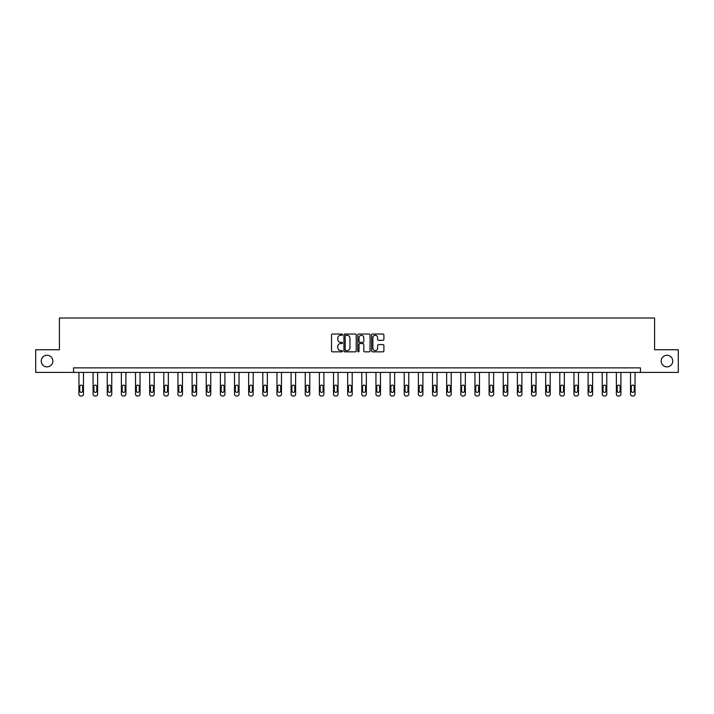 <?xml version="1.0" encoding="UTF-8"?>
<svg xmlns="http://www.w3.org/2000/svg" width="714" height="714" viewBox="0 0 714 714"><rect width="100%" height="100%" fill="white"/><g stroke="black" fill="none" stroke-linecap="round" stroke-linejoin="round"><path stroke-width="1.07" d="M661.164 361.07A5.801 5.801 0 0 0 666.965 366.871A5.801 5.801 0 0 0 672.766 361.07A5.801 5.801 0 0 0 666.965 355.269A5.801 5.801 0 0 0 661.164 361.07M41.233 361.07A5.801 5.801 0 0 0 47.035 366.871A5.801 5.801 0 0 0 52.836 361.07A5.801 5.801 0 0 0 47.035 355.269A5.801 5.801 0 0 0 41.233 361.07M342.497 334.661A0.625 0.625 0 0 0 341.872 334.036L332.421 334.036A0.892 0.892 0 0 0 331.528 334.928L331.528 350.949A0.892 0.892 0 0 0 332.421 351.841L341.872 351.841A0.625 0.625 0 0 0 342.497 351.217A0.625 0.625 0 0 0 341.872 350.592L340.649 350.592A2.847 2.847 0 0 1 337.802 347.745L337.802 346.406A2.847 2.847 0 0 1 340.649 343.559L341.872 343.559A0.625 0.625 0 0 0 342.497 342.934A0.625 0.625 0 0 0 341.872 342.318L340.649 342.318A2.847 2.847 0 0 1 337.802 339.471L337.802 338.133A2.847 2.847 0 0 1 340.649 335.285L341.872 335.285A0.625 0.625 0 0 0 342.497 334.661M383.007 340.31A0.892 0.892 0 0 0 383.9 339.427L383.9 334.928A0.892 0.892 0 0 0 383.007 334.036L372.503 334.036A0.892 0.892 0 0 0 371.619 334.928L371.619 350.949A0.892 0.892 0 0 0 372.503 351.841L383.007 351.841A0.892 0.892 0 0 0 383.9 350.949L383.9 345.522A0.892 0.892 0 0 0 383.007 344.63L378.509 344.63A0.892 0.892 0 0 0 377.626 345.522L377.626 348.209A2.383 2.383 0 0 1 375.243 350.592A2.383 2.383 0 0 1 372.86 348.209L372.86 337.668A2.383 2.383 0 0 1 375.243 335.285A2.383 2.383 0 0 1 377.626 337.668L377.626 339.427A0.892 0.892 0 0 0 378.509 340.31L383.007 340.31M73.551 372.405L35.7 372.405L35.7 349.735L59.405 349.735L59.405 318.007L654.595 318.007L654.595 349.735L678.3 349.735L678.3 372.405L640.449 372.405L640.449 367.871L73.551 367.871L73.551 372.405L640.449 372.405M356.224 334.928A0.892 0.892 0 0 0 355.331 334.036L344.826 334.036A0.892 0.892 0 0 0 343.943 334.928L343.943 350.949A0.892 0.892 0 0 0 344.826 351.841L355.331 351.841A0.892 0.892 0 0 0 356.224 350.949L356.224 334.928M358.669 334.036L369.174 334.036A0.892 0.892 0 0 1 370.057 334.928L370.057 350.949A0.892 0.892 0 0 1 369.174 351.841L364.675 351.841A0.892 0.892 0 0 1 363.783 350.949L363.783 344.451A0.892 0.892 0 0 0 362.899 343.559L359.918 343.559A0.892 0.892 0 0 0 359.026 344.451L359.026 351.217A0.625 0.625 0 0 1 358.401 351.841A0.625 0.625 0 0 1 357.776 351.217L357.776 334.928A0.892 0.892 0 0 1 358.669 334.036M345.808 335.285A0.625 0.625 0 0 0 345.183 335.91L345.183 349.967A0.625 0.625 0 0 0 345.808 350.592L347.102 350.592A2.847 2.847 0 0 0 349.949 347.745L349.949 338.133A2.847 2.847 0 0 0 347.102 335.285L345.808 335.285M363.783 337.713A2.383 2.383 0 0 0 361.409 335.33A2.383 2.383 0 0 0 359.026 337.713L359.026 341.426A0.892 0.892 0 0 0 359.918 342.318L362.899 342.318A0.892 0.892 0 0 0 363.783 341.426L363.783 337.713M83.476 372.405L83.476 394.182A1.812 1.812 0 0 1 81.664 395.993L80.762 395.993A1.812 1.812 0 0 1 78.942 394.182L78.942 372.405M82.663 390.915L82.663 386.569A1.455 1.455 0 0 0 81.209 385.114A1.455 1.455 0 0 0 79.763 386.569L79.763 390.915A1.455 1.455 0 0 0 81.209 392.37A1.455 1.455 0 0 0 82.663 390.915M97.622 372.405L97.622 394.182A1.812 1.812 0 0 1 95.81 395.993L94.9 395.993A1.812 1.812 0 0 1 93.088 394.182L93.088 372.405M96.809 390.915L96.809 386.569A1.455 1.455 0 0 0 95.355 385.114A1.455 1.455 0 0 0 93.9 386.569L93.9 390.915A1.455 1.455 0 0 0 95.355 392.37A1.455 1.455 0 0 0 96.809 390.915M111.768 372.405L111.768 394.182A1.812 1.812 0 0 1 109.947 395.993L109.046 395.993A1.812 1.812 0 0 1 107.234 394.182L107.234 372.405M110.947 390.915L110.947 386.569A1.455 1.455 0 0 0 109.501 385.114A1.455 1.455 0 0 0 108.046 386.569L108.046 390.915A1.455 1.455 0 0 0 109.501 392.37A1.455 1.455 0 0 0 110.947 390.915M125.905 372.405L125.905 394.182A1.812 1.812 0 0 1 124.093 395.993L123.183 395.993A1.812 1.812 0 0 1 121.371 394.182L121.371 372.405M125.093 390.915L125.093 386.569A1.455 1.455 0 0 0 123.638 385.114A1.455 1.455 0 0 0 122.192 386.569L122.192 390.915A1.455 1.455 0 0 0 123.638 392.37A1.455 1.455 0 0 0 125.093 390.915M140.051 372.405L140.051 394.182A1.812 1.812 0 0 1 138.239 395.993L137.329 395.993A1.812 1.812 0 0 1 135.517 394.182L135.517 372.405M139.23 390.915L139.23 386.569A1.455 1.455 0 0 0 137.784 385.114A1.455 1.455 0 0 0 136.329 386.569L136.329 390.915A1.455 1.455 0 0 0 137.784 392.37A1.455 1.455 0 0 0 139.23 390.915M154.197 372.405L154.197 394.182A1.812 1.812 0 0 1 152.377 395.993L151.475 395.993A1.812 1.812 0 0 1 149.663 394.182L149.663 372.405M153.376 390.915L153.376 386.569A1.455 1.455 0 0 0 151.93 385.114A1.455 1.455 0 0 0 150.475 386.569L150.475 390.915A1.455 1.455 0 0 0 151.93 392.37A1.455 1.455 0 0 0 153.376 390.915M168.334 372.405L168.334 394.182A1.812 1.812 0 0 1 166.523 395.993L165.612 395.993A1.812 1.812 0 0 1 163.801 394.182L163.801 372.405M167.522 390.915L167.522 386.569A1.455 1.455 0 0 0 166.067 385.114A1.455 1.455 0 0 0 164.622 386.569L164.622 390.915A1.455 1.455 0 0 0 166.067 392.37A1.455 1.455 0 0 0 167.522 390.915M182.481 372.405L182.481 394.182A1.812 1.812 0 0 1 180.669 395.993L179.758 395.993A1.812 1.812 0 0 1 177.947 394.182L177.947 372.405M181.659 390.915L181.659 386.569A1.455 1.455 0 0 0 180.214 385.114A1.455 1.455 0 0 0 178.759 386.569L178.759 390.915A1.455 1.455 0 0 0 180.214 392.37A1.455 1.455 0 0 0 181.659 390.915M196.618 372.405L196.618 394.182A1.812 1.812 0 0 1 194.806 395.993L193.905 395.993A1.812 1.812 0 0 1 192.093 394.182L192.093 372.405M195.806 390.915L195.806 386.569A1.455 1.455 0 0 0 194.36 385.114A1.455 1.455 0 0 0 192.905 386.569L192.905 390.915A1.455 1.455 0 0 0 194.36 392.37A1.455 1.455 0 0 0 195.806 390.915M210.764 372.405L210.764 394.182A1.812 1.812 0 0 1 208.952 395.993L208.042 395.993A1.812 1.812 0 0 1 206.23 394.182L206.23 372.405M209.952 390.915L209.952 386.569A1.455 1.455 0 0 0 208.497 385.114A1.455 1.455 0 0 0 207.051 386.569L207.051 390.915A1.455 1.455 0 0 0 208.497 392.37A1.455 1.455 0 0 0 209.952 390.915M224.91 372.405L224.91 394.182A1.812 1.812 0 0 1 223.098 395.993L222.188 395.993A1.812 1.812 0 0 1 220.376 394.182L220.376 372.405M224.089 390.915L224.089 386.569A1.455 1.455 0 0 0 222.643 385.114A1.455 1.455 0 0 0 221.188 386.569L221.188 390.915A1.455 1.455 0 0 0 222.643 392.37A1.455 1.455 0 0 0 224.089 390.915M239.047 372.405L239.047 394.182A1.812 1.812 0 0 1 237.235 395.993L236.334 395.993A1.812 1.812 0 0 1 234.522 394.182L234.522 372.405M238.235 390.915L238.235 386.569A1.455 1.455 0 0 0 236.78 385.114A1.455 1.455 0 0 0 235.334 386.569L235.334 390.915A1.455 1.455 0 0 0 236.78 392.37A1.455 1.455 0 0 0 238.235 390.915M253.193 372.405L253.193 394.182A1.812 1.812 0 0 1 251.382 395.993L250.471 395.993A1.812 1.812 0 0 1 248.659 394.182L248.659 372.405M252.381 390.915L252.381 386.569A1.455 1.455 0 0 0 250.926 385.114A1.455 1.455 0 0 0 249.481 386.569L249.481 390.915A1.455 1.455 0 0 0 250.926 392.37A1.455 1.455 0 0 0 252.381 390.915M267.339 372.405L267.339 394.182A1.812 1.812 0 0 1 265.528 395.993L264.617 395.993A1.812 1.812 0 0 1 262.806 394.182L262.806 372.405M266.518 390.915L266.518 386.569A1.455 1.455 0 0 0 265.072 385.114A1.455 1.455 0 0 0 263.618 386.569L263.618 390.915A1.455 1.455 0 0 0 265.072 392.37A1.455 1.455 0 0 0 266.518 390.915M281.477 372.405L281.477 394.182A1.812 1.812 0 0 1 279.665 395.993L278.763 395.993A1.812 1.812 0 0 1 276.943 394.182L276.943 372.405M280.664 390.915L280.664 386.569A1.455 1.455 0 0 0 279.21 385.114A1.455 1.455 0 0 0 277.764 386.569L277.764 390.915A1.455 1.455 0 0 0 279.21 392.37A1.455 1.455 0 0 0 280.664 390.915M295.623 372.405L295.623 394.182A1.812 1.812 0 0 1 293.811 395.993L292.901 395.993A1.812 1.812 0 0 1 291.089 394.182L291.089 372.405M294.811 390.915L294.811 386.569A1.455 1.455 0 0 0 293.356 385.114A1.455 1.455 0 0 0 291.91 386.569L291.91 390.915A1.455 1.455 0 0 0 293.356 392.37A1.455 1.455 0 0 0 294.811 390.915M309.769 372.405L309.769 394.182A1.812 1.812 0 0 1 307.957 395.993L307.047 395.993A1.812 1.812 0 0 1 305.235 394.182L305.235 372.405M308.948 390.915L308.948 386.569A1.455 1.455 0 0 0 307.502 385.114A1.455 1.455 0 0 0 306.047 386.569L306.047 390.915A1.455 1.455 0 0 0 307.502 392.37A1.455 1.455 0 0 0 308.948 390.915M323.906 372.405L323.906 394.182A1.812 1.812 0 0 1 322.094 395.993L321.193 395.993A1.812 1.812 0 0 1 319.372 394.182L319.372 372.405M323.094 390.915L323.094 386.569A1.455 1.455 0 0 0 321.639 385.114A1.455 1.455 0 0 0 320.193 386.569L320.193 390.915A1.455 1.455 0 0 0 321.639 392.37A1.455 1.455 0 0 0 323.094 390.915M338.052 372.405L338.052 394.182A1.812 1.812 0 0 1 336.24 395.993L335.33 395.993A1.812 1.812 0 0 1 333.518 394.182L333.518 372.405M337.24 390.915L337.24 386.569A1.455 1.455 0 0 0 335.785 385.114A1.455 1.455 0 0 0 334.331 386.569L334.331 390.915A1.455 1.455 0 0 0 335.785 392.37A1.455 1.455 0 0 0 337.24 390.915M352.198 372.405L352.198 394.182A1.812 1.812 0 0 1 350.378 395.993L349.476 395.993A1.812 1.812 0 0 1 347.664 394.182L347.664 372.405M351.377 390.915L351.377 386.569A1.455 1.455 0 0 0 349.931 385.114A1.455 1.455 0 0 0 348.477 386.569L348.477 390.915A1.455 1.455 0 0 0 349.931 392.37A1.455 1.455 0 0 0 351.377 390.915M366.336 372.405L366.336 394.182A1.812 1.812 0 0 1 364.524 395.993L363.622 395.993A1.812 1.812 0 0 1 361.802 394.182L361.802 372.405M365.523 390.915L365.523 386.569A1.455 1.455 0 0 0 364.069 385.114A1.455 1.455 0 0 0 362.623 386.569L362.623 390.915A1.455 1.455 0 0 0 364.069 392.37A1.455 1.455 0 0 0 365.523 390.915M380.482 372.405L380.482 394.182A1.812 1.812 0 0 1 378.67 395.993L377.76 395.993A1.812 1.812 0 0 1 375.948 394.182L375.948 372.405M379.669 390.915L379.669 386.569A1.455 1.455 0 0 0 378.215 385.114A1.455 1.455 0 0 0 376.76 386.569L376.76 390.915A1.455 1.455 0 0 0 378.215 392.37A1.455 1.455 0 0 0 379.669 390.915M394.628 372.405L394.628 394.182A1.812 1.812 0 0 1 392.807 395.993L391.906 395.993A1.812 1.812 0 0 1 390.094 394.182L390.094 372.405M393.807 390.915L393.807 386.569A1.455 1.455 0 0 0 392.361 385.114A1.455 1.455 0 0 0 390.906 386.569L390.906 390.915A1.455 1.455 0 0 0 392.361 392.37A1.455 1.455 0 0 0 393.807 390.915M408.765 372.405L408.765 394.182A1.812 1.812 0 0 1 406.953 395.993L406.043 395.993A1.812 1.812 0 0 1 404.231 394.182L404.231 372.405M407.953 390.915L407.953 386.569A1.455 1.455 0 0 0 406.498 385.114A1.455 1.455 0 0 0 405.052 386.569L405.052 390.915A1.455 1.455 0 0 0 406.498 392.37A1.455 1.455 0 0 0 407.953 390.915M422.911 372.405L422.911 394.182A1.812 1.812 0 0 1 421.099 395.993L420.189 395.993A1.812 1.812 0 0 1 418.377 394.182L418.377 372.405M422.09 390.915L422.09 386.569A1.455 1.455 0 0 0 420.644 385.114A1.455 1.455 0 0 0 419.189 386.569L419.189 390.915A1.455 1.455 0 0 0 420.644 392.37A1.455 1.455 0 0 0 422.09 390.915M437.057 372.405L437.057 394.182A1.812 1.812 0 0 1 435.237 395.993L434.335 395.993A1.812 1.812 0 0 1 432.523 394.182L432.523 372.405M436.236 390.915L436.236 386.569A1.455 1.455 0 0 0 434.79 385.114A1.455 1.455 0 0 0 433.336 386.569L433.336 390.915A1.455 1.455 0 0 0 434.79 392.37A1.455 1.455 0 0 0 436.236 390.915M451.194 372.405L451.194 394.182A1.812 1.812 0 0 1 449.383 395.993L448.472 395.993A1.812 1.812 0 0 1 446.661 394.182L446.661 372.405M450.382 390.915L450.382 386.569A1.455 1.455 0 0 0 448.927 385.114A1.455 1.455 0 0 0 447.482 386.569L447.482 390.915A1.455 1.455 0 0 0 448.927 392.37A1.455 1.455 0 0 0 450.382 390.915M465.341 372.405L465.341 394.182A1.812 1.812 0 0 1 463.529 395.993L462.618 395.993A1.812 1.812 0 0 1 460.807 394.182L460.807 372.405M464.519 390.915L464.519 386.569A1.455 1.455 0 0 0 463.074 385.114A1.455 1.455 0 0 0 461.619 386.569L461.619 390.915A1.455 1.455 0 0 0 463.074 392.37A1.455 1.455 0 0 0 464.519 390.915M479.478 372.405L479.478 394.182A1.812 1.812 0 0 1 477.666 395.993L476.765 395.993A1.812 1.812 0 0 1 474.953 394.182L474.953 372.405M478.666 390.915L478.666 386.569A1.455 1.455 0 0 0 477.22 385.114A1.455 1.455 0 0 0 475.765 386.569L475.765 390.915A1.455 1.455 0 0 0 477.22 392.37A1.455 1.455 0 0 0 478.666 390.915M493.624 372.405L493.624 394.182A1.812 1.812 0 0 1 491.812 395.993L490.902 395.993A1.812 1.812 0 0 1 489.09 394.182L489.09 372.405M492.812 390.915L492.812 386.569A1.455 1.455 0 0 0 491.357 385.114A1.455 1.455 0 0 0 489.911 386.569L489.911 390.915A1.455 1.455 0 0 0 491.357 392.37A1.455 1.455 0 0 0 492.812 390.915M507.77 372.405L507.77 394.182A1.812 1.812 0 0 1 505.958 395.993L505.048 395.993A1.812 1.812 0 0 1 503.236 394.182L503.236 372.405M506.949 390.915L506.949 386.569A1.455 1.455 0 0 0 505.503 385.114A1.455 1.455 0 0 0 504.048 386.569L504.048 390.915A1.455 1.455 0 0 0 505.503 392.37A1.455 1.455 0 0 0 506.949 390.915M521.907 372.405L521.907 394.182A1.812 1.812 0 0 1 520.095 395.993L519.194 395.993A1.812 1.812 0 0 1 517.382 394.182L517.382 372.405M521.095 390.915L521.095 386.569A1.455 1.455 0 0 0 519.64 385.114A1.455 1.455 0 0 0 518.194 386.569L518.194 390.915A1.455 1.455 0 0 0 519.64 392.37A1.455 1.455 0 0 0 521.095 390.915M536.053 372.405L536.053 394.182A1.812 1.812 0 0 1 534.242 395.993L533.331 395.993A1.812 1.812 0 0 1 531.519 394.182L531.519 372.405M535.241 390.915L535.241 386.569A1.455 1.455 0 0 0 533.786 385.114A1.455 1.455 0 0 0 532.341 386.569L532.341 390.915A1.455 1.455 0 0 0 533.786 392.37A1.455 1.455 0 0 0 535.241 390.915M550.199 372.405L550.199 394.182A1.812 1.812 0 0 1 548.388 395.993L547.477 395.993A1.812 1.812 0 0 1 545.666 394.182L545.666 372.405M549.378 390.915L549.378 386.569A1.455 1.455 0 0 0 547.933 385.114A1.455 1.455 0 0 0 546.478 386.569L546.478 390.915A1.455 1.455 0 0 0 547.933 392.37A1.455 1.455 0 0 0 549.378 390.915M564.337 372.405L564.337 394.182A1.812 1.812 0 0 1 562.525 395.993L561.623 395.993A1.812 1.812 0 0 1 559.803 394.182L559.803 372.405M563.524 390.915L563.524 386.569A1.455 1.455 0 0 0 562.07 385.114A1.455 1.455 0 0 0 560.624 386.569L560.624 390.915A1.455 1.455 0 0 0 562.07 392.37A1.455 1.455 0 0 0 563.524 390.915M578.483 372.405L578.483 394.182A1.812 1.812 0 0 1 576.671 395.993L575.761 395.993A1.812 1.812 0 0 1 573.949 394.182L573.949 372.405M577.671 390.915L577.671 386.569A1.455 1.455 0 0 0 576.216 385.114A1.455 1.455 0 0 0 574.77 386.569L574.77 390.915A1.455 1.455 0 0 0 576.216 392.37A1.455 1.455 0 0 0 577.671 390.915M592.629 372.405L592.629 394.182A1.812 1.812 0 0 1 590.817 395.993L589.907 395.993A1.812 1.812 0 0 1 588.095 394.182L588.095 372.405M591.808 390.915L591.808 386.569A1.455 1.455 0 0 0 590.362 385.114A1.455 1.455 0 0 0 588.907 386.569L588.907 390.915A1.455 1.455 0 0 0 590.362 392.37A1.455 1.455 0 0 0 591.808 390.915M606.766 372.405L606.766 394.182A1.812 1.812 0 0 1 604.954 395.993L604.053 395.993A1.812 1.812 0 0 1 602.232 394.182L602.232 372.405M605.954 390.915L605.954 386.569A1.455 1.455 0 0 0 604.499 385.114A1.455 1.455 0 0 0 603.053 386.569L603.053 390.915A1.455 1.455 0 0 0 604.499 392.37A1.455 1.455 0 0 0 605.954 390.915M620.912 372.405L620.912 394.182A1.812 1.812 0 0 1 619.1 395.993L618.19 395.993A1.812 1.812 0 0 1 616.378 394.182L616.378 372.405M620.1 390.915L620.1 386.569A1.455 1.455 0 0 0 618.645 385.114A1.455 1.455 0 0 0 617.191 386.569L617.191 390.915A1.455 1.455 0 0 0 618.645 392.37A1.455 1.455 0 0 0 620.1 390.915M635.058 372.405L635.058 394.182A1.812 1.812 0 0 1 633.238 395.993L632.336 395.993A1.812 1.812 0 0 1 630.524 394.182L630.524 372.405M634.237 390.915L634.237 386.569A1.455 1.455 0 0 0 632.791 385.114A1.455 1.455 0 0 0 631.337 386.569L631.337 390.915A1.455 1.455 0 0 0 632.791 392.37A1.455 1.455 0 0 0 634.237 390.915"/></g></svg>
